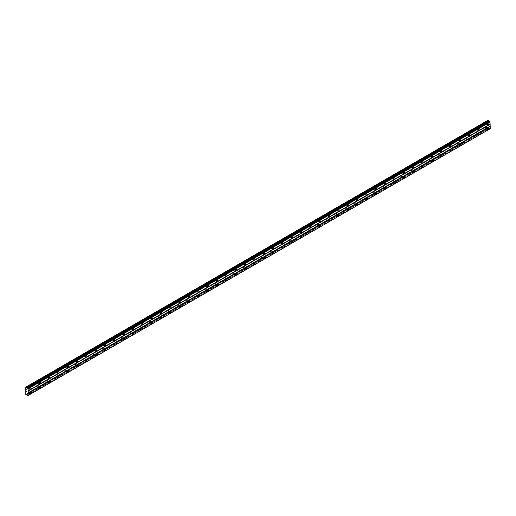 <?xml version="1.0" encoding="UTF-8"?>
<svg xmlns="http://www.w3.org/2000/svg" width="516" height="516" viewBox="0 0 516 516"><rect width="100%" height="100%" fill="white"/><g stroke="black" fill="none" stroke-linecap="round" stroke-linejoin="round"><path stroke-width="0.39" stroke-dasharray="2.58 1.94" d="M487.04 123.679L486.794 124.517L487.04 123.679M485.53 122.808L485.285 123.646L485.53 122.808M29.644 387.761L29.393 388.593L29.644 387.761M28.135 386.89L27.883 387.722L28.135 386.89M38.977 382.369L38.732 383.201L38.977 382.369M37.468 381.498L37.223 382.33L37.468 381.498M48.311 376.983L48.065 377.815L48.311 376.983M46.801 376.106L46.556 376.944L46.801 376.106M57.644 371.591L57.399 372.423L57.644 371.591M56.141 370.72L55.889 371.552L56.141 370.72M66.983 366.199L66.732 367.037L66.983 366.199M65.474 365.328L65.222 366.16L65.474 365.328M76.316 360.813L76.071 361.645L76.316 360.813M74.807 359.942L74.562 360.774L74.807 359.942M85.65 355.421L85.404 356.253L85.65 355.421M84.14 354.55L83.895 355.382L84.14 354.55M94.983 350.035L94.738 350.867L94.983 350.035M93.473 349.164L93.228 349.996L93.473 349.164M104.322 344.643L104.071 345.475L104.322 344.643M102.813 343.772L102.561 344.604L102.813 343.772M113.655 339.257L113.41 340.089L113.655 339.257M112.146 338.386L111.901 339.218L112.146 338.386M122.989 333.865L122.744 334.697L122.989 333.865M121.479 332.994L121.234 333.826L121.479 332.994M132.322 328.479L132.077 329.311L132.322 328.479M130.812 327.602L130.567 328.44L130.812 327.602M141.661 323.087L141.41 323.919L141.661 323.087M140.152 322.216L139.9 323.048L140.152 322.216M150.994 317.695L150.743 318.533L150.994 317.695M149.485 316.824L149.24 317.656L149.485 316.824M160.328 312.309L160.083 313.141L160.328 312.309M158.818 311.438L158.573 312.27L158.818 311.438M169.661 306.917L169.416 307.749L169.661 306.917M168.151 306.046L167.906 306.878L168.151 306.046M179 301.531L178.749 302.363L179 301.531M177.491 300.66L177.24 301.492L177.491 300.66M188.334 296.139L188.082 296.971L188.334 296.139M186.824 295.268L186.573 296.1L186.824 295.268M197.667 290.753L197.422 291.585L197.667 290.753M196.157 289.882L195.912 290.714L196.157 289.882M207 285.361L206.755 286.193L207 285.361M205.491 284.49L205.245 285.322L205.491 284.49M216.339 279.975L216.088 280.807L216.339 279.975M214.83 279.098L214.579 279.936L214.83 279.098M225.673 274.583L225.421 275.415L225.673 274.583M224.163 273.712L223.912 274.544L224.163 273.712M235.006 269.191L234.761 270.029L235.006 269.191M233.496 268.32L233.251 269.152L233.496 268.32M244.339 263.805L244.094 264.637L244.339 263.805M242.83 262.934L242.585 263.766L242.83 262.934M253.672 258.413L253.427 259.245L253.672 258.413M252.163 257.542L251.918 258.374L252.163 257.542M263.012 253.027L262.76 253.859L263.012 253.027M261.502 252.156L261.251 252.988L261.502 252.156M272.345 247.635L272.1 248.467L272.345 247.635M270.835 246.764L270.59 247.596L270.835 246.764M281.678 242.249L281.433 243.081L281.678 242.249M280.169 241.378L279.924 242.21L280.169 241.378M291.011 236.857L290.766 237.689L291.011 236.857M289.502 235.986L289.257 236.818L289.502 235.986M300.351 231.471L300.099 232.303L300.351 231.471M298.841 230.594L298.59 231.432L298.841 230.594M309.684 226.079L309.432 226.911L309.684 226.079M308.175 225.208L307.929 226.04L308.175 225.208M319.017 220.687L318.772 221.525L319.017 220.687M317.508 219.816L317.263 220.655L317.508 219.816M328.35 215.301L328.105 216.133L328.35 215.301M326.841 214.43L326.596 215.262L326.841 214.43M337.69 209.909L337.438 210.741L337.69 209.909M336.18 209.038L335.929 209.87L336.18 209.038M347.023 204.523L346.771 205.355L347.023 204.523M345.514 203.652L345.262 204.484L345.514 203.652M356.356 199.131L356.111 199.963L356.356 199.131M354.847 198.26L354.602 199.092L354.847 198.26M365.689 193.745L365.444 194.577L365.689 193.745M364.18 192.874L363.935 193.706L364.18 192.874M375.029 188.353L374.777 189.185L375.029 188.353M373.52 187.482L373.268 188.314L373.52 187.482M384.362 182.967L384.11 183.799L384.362 182.967M382.853 182.09L382.601 182.928L382.853 182.09M393.695 177.575L393.45 178.407L393.695 177.575M392.186 176.704L391.941 177.536L392.186 176.704M403.028 172.183L402.783 173.021L403.028 172.183M401.519 171.312L401.274 172.15L401.519 171.312M412.361 166.797L412.116 167.629L412.361 166.797M410.852 165.926L410.607 166.758L410.852 165.926M421.701 161.405L421.449 162.237L421.701 161.405M420.192 160.534L419.94 161.366L420.192 160.534M431.034 156.019L430.789 156.851L431.034 156.019M429.525 155.148L429.28 155.98L429.525 155.148M440.367 150.627L440.122 151.459L440.367 150.627M438.858 149.756L438.613 150.588L438.858 149.756M449.7 145.241L449.455 146.073L449.7 145.241M448.191 144.37L447.946 145.202L448.191 144.37M459.04 139.849L458.788 140.681L459.04 139.849M457.531 138.978L457.279 139.81L457.531 138.978M468.373 134.463L468.128 135.295L468.373 134.463M466.864 133.586L466.619 134.424L466.864 133.586M477.706 129.071L477.461 129.903L477.706 129.071M476.197 128.2L475.952 129.032L476.197 128.2M487.472 124.298A0.826 0.477 120 0 0 487.452 123.369A0.826 0.477 120 0 0 487.04 123.414A0.826 0.477 120 0 0 486.504 124.137A0.826 0.477 120 0 0 486.627 124.801A0.826 0.477 120 0 0 487.04 124.762A0.826 0.477 120 0 0 487.439 124.35M30.07 388.374A0.826 0.477 120 0 0 30.057 387.452A0.826 0.477 120 0 0 29.644 387.49A0.826 0.477 120 0 0 29.102 388.219A0.826 0.477 120 0 0 29.231 388.877A0.826 0.477 120 0 0 29.644 388.838A0.826 0.477 120 0 0 30.038 388.425M39.403 382.988A0.826 0.477 120 0 0 39.39 382.059A0.826 0.477 120 0 0 38.977 382.098A0.826 0.477 120 0 0 38.436 382.827A0.826 0.477 120 0 0 38.565 383.491A0.826 0.477 120 0 0 38.977 383.446A0.826 0.477 120 0 0 39.377 383.04M48.736 377.596A0.826 0.477 120 0 0 48.723 376.667A0.826 0.477 120 0 0 48.311 376.712A0.826 0.477 120 0 0 47.775 377.435A0.826 0.477 120 0 0 47.898 378.099A0.826 0.477 120 0 0 48.311 378.06A0.826 0.477 120 0 0 48.71 377.648M58.076 372.21A0.826 0.477 120 0 0 58.056 371.281A0.826 0.477 120 0 0 57.644 371.32A0.826 0.477 120 0 0 57.108 372.049A0.826 0.477 120 0 0 57.237 372.707A0.826 0.477 120 0 0 57.644 372.668A0.826 0.477 120 0 0 58.044 372.255M67.409 366.818A0.826 0.477 120 0 0 67.396 365.889A0.826 0.477 120 0 0 66.983 365.934A0.826 0.477 120 0 0 66.441 366.657A0.826 0.477 120 0 0 66.57 367.321A0.826 0.477 120 0 0 66.983 367.282A0.826 0.477 120 0 0 67.377 366.87M76.742 361.426A0.826 0.477 120 0 0 76.729 360.503A0.826 0.477 120 0 0 76.316 360.542A0.826 0.477 120 0 0 75.775 361.271A0.826 0.477 120 0 0 75.904 361.929A0.826 0.477 120 0 0 76.316 361.89A0.826 0.477 120 0 0 76.716 361.477M86.075 356.04A0.826 0.477 120 0 0 86.062 355.111A0.826 0.477 120 0 0 85.65 355.156A0.826 0.477 120 0 0 85.114 355.879A0.826 0.477 120 0 0 85.237 356.543A0.826 0.477 120 0 0 85.65 356.498A0.826 0.477 120 0 0 86.049 356.092M95.415 350.648A0.826 0.477 120 0 0 95.396 349.725A0.826 0.477 120 0 0 94.983 349.764A0.826 0.477 120 0 0 94.447 350.493A0.826 0.477 120 0 0 94.57 351.151A0.826 0.477 120 0 0 94.983 351.112A0.826 0.477 120 0 0 95.383 350.699M104.748 345.262A0.826 0.477 120 0 0 104.735 344.333A0.826 0.477 120 0 0 104.322 344.372A0.826 0.477 120 0 0 103.781 345.101A0.826 0.477 120 0 0 103.909 345.765A0.826 0.477 120 0 0 104.322 345.72A0.826 0.477 120 0 0 104.716 345.314M114.081 339.87A0.826 0.477 120 0 0 114.068 338.947A0.826 0.477 120 0 0 113.655 338.986A0.826 0.477 120 0 0 113.114 339.715A0.826 0.477 120 0 0 113.243 340.373A0.826 0.477 120 0 0 113.655 340.334A0.826 0.477 120 0 0 114.055 339.921M123.414 334.484A0.826 0.477 120 0 0 123.401 333.555A0.826 0.477 120 0 0 122.989 333.594A0.826 0.477 120 0 0 122.453 334.323A0.826 0.477 120 0 0 122.576 334.987A0.826 0.477 120 0 0 122.989 334.942A0.826 0.477 120 0 0 123.389 334.536M132.754 329.092A0.826 0.477 120 0 0 132.735 328.163A0.826 0.477 120 0 0 132.322 328.208A0.826 0.477 120 0 0 131.786 328.931A0.826 0.477 120 0 0 131.909 329.595A0.826 0.477 120 0 0 132.322 329.556A0.826 0.477 120 0 0 132.722 329.144M142.087 323.706A0.826 0.477 120 0 0 142.074 322.777A0.826 0.477 120 0 0 141.661 322.816A0.826 0.477 120 0 0 141.12 323.545A0.826 0.477 120 0 0 141.249 324.203A0.826 0.477 120 0 0 141.661 324.164A0.826 0.477 120 0 0 142.055 323.751M151.42 318.314A0.826 0.477 120 0 0 151.407 317.385A0.826 0.477 120 0 0 150.994 317.43A0.826 0.477 120 0 0 150.453 318.153A0.826 0.477 120 0 0 150.582 318.817A0.826 0.477 120 0 0 150.994 318.778A0.826 0.477 120 0 0 151.388 318.366M160.753 312.928A0.826 0.477 120 0 0 160.74 311.999A0.826 0.477 120 0 0 160.328 312.038A0.826 0.477 120 0 0 159.792 312.767A0.826 0.477 120 0 0 159.915 313.425A0.826 0.477 120 0 0 160.328 313.386A0.826 0.477 120 0 0 160.728 312.973M170.093 307.536A0.826 0.477 120 0 0 170.074 306.607A0.826 0.477 120 0 0 169.661 306.652A0.826 0.477 120 0 0 169.125 307.375A0.826 0.477 120 0 0 169.248 308.039A0.826 0.477 120 0 0 169.661 307.994A0.826 0.477 120 0 0 170.061 307.588M179.426 302.144A0.826 0.477 120 0 0 179.413 301.221A0.826 0.477 120 0 0 179 301.26A0.826 0.477 120 0 0 178.459 301.989A0.826 0.477 120 0 0 178.588 302.647A0.826 0.477 120 0 0 179 302.608A0.826 0.477 120 0 0 179.394 302.195M188.759 296.758A0.826 0.477 120 0 0 188.746 295.829A0.826 0.477 120 0 0 188.334 295.868A0.826 0.477 120 0 0 187.792 296.597A0.826 0.477 120 0 0 187.921 297.261A0.826 0.477 120 0 0 188.334 297.216A0.826 0.477 120 0 0 188.727 296.81M198.092 291.366A0.826 0.477 120 0 0 198.08 290.444A0.826 0.477 120 0 0 197.667 290.482A0.826 0.477 120 0 0 197.125 291.211A0.826 0.477 120 0 0 197.254 291.869A0.826 0.477 120 0 0 197.667 291.83A0.826 0.477 120 0 0 198.067 291.417M207.426 285.98A0.826 0.477 120 0 0 207.413 285.051A0.826 0.477 120 0 0 207 285.09A0.826 0.477 120 0 0 206.465 285.819A0.826 0.477 120 0 0 206.587 286.483A0.826 0.477 120 0 0 207 286.438A0.826 0.477 120 0 0 207.4 286.032M216.765 280.588A0.826 0.477 120 0 0 216.746 279.659A0.826 0.477 120 0 0 216.339 279.704A0.826 0.477 120 0 0 215.798 280.427A0.826 0.477 120 0 0 215.927 281.091A0.826 0.477 120 0 0 216.339 281.052A0.826 0.477 120 0 0 216.733 280.639M226.098 275.202A0.826 0.477 120 0 0 226.085 274.273A0.826 0.477 120 0 0 225.673 274.312A0.826 0.477 120 0 0 225.131 275.041A0.826 0.477 120 0 0 225.26 275.699A0.826 0.477 120 0 0 225.673 275.66A0.826 0.477 120 0 0 226.066 275.247M235.431 269.81A0.826 0.477 120 0 0 235.419 268.881A0.826 0.477 120 0 0 235.006 268.926A0.826 0.477 120 0 0 234.464 269.649A0.826 0.477 120 0 0 234.593 270.313A0.826 0.477 120 0 0 235.006 270.274A0.826 0.477 120 0 0 235.406 269.862M244.765 264.424A0.826 0.477 120 0 0 244.752 263.495A0.826 0.477 120 0 0 244.339 263.534A0.826 0.477 120 0 0 243.804 264.263A0.826 0.477 120 0 0 243.926 264.921A0.826 0.477 120 0 0 244.339 264.882A0.826 0.477 120 0 0 244.739 264.469M254.104 259.032A0.826 0.477 120 0 0 254.085 258.103A0.826 0.477 120 0 0 253.672 258.148A0.826 0.477 120 0 0 253.137 258.871A0.826 0.477 120 0 0 253.259 259.535A0.826 0.477 120 0 0 253.672 259.49A0.826 0.477 120 0 0 254.072 259.084M263.437 253.64A0.826 0.477 120 0 0 263.424 252.717A0.826 0.477 120 0 0 263.012 252.756A0.826 0.477 120 0 0 262.47 253.485A0.826 0.477 120 0 0 262.599 254.143A0.826 0.477 120 0 0 263.012 254.104A0.826 0.477 120 0 0 263.405 253.691M272.77 248.254A0.826 0.477 120 0 0 272.758 247.325A0.826 0.477 120 0 0 272.345 247.364A0.826 0.477 120 0 0 271.803 248.093A0.826 0.477 120 0 0 271.932 248.757A0.826 0.477 120 0 0 272.345 248.712A0.826 0.477 120 0 0 272.745 248.306M282.104 242.862A0.826 0.477 120 0 0 282.091 241.94A0.826 0.477 120 0 0 281.678 241.978A0.826 0.477 120 0 0 281.143 242.707A0.826 0.477 120 0 0 281.265 243.365A0.826 0.477 120 0 0 281.678 243.326A0.826 0.477 120 0 0 282.078 242.913M291.443 237.476A0.826 0.477 120 0 0 291.424 236.547A0.826 0.477 120 0 0 291.011 236.586A0.826 0.477 120 0 0 290.476 237.315A0.826 0.477 120 0 0 290.598 237.979A0.826 0.477 120 0 0 291.011 237.934A0.826 0.477 120 0 0 291.411 237.528M300.776 232.084A0.826 0.477 120 0 0 300.764 231.155A0.826 0.477 120 0 0 300.351 231.2A0.826 0.477 120 0 0 299.809 231.923A0.826 0.477 120 0 0 299.938 232.587A0.826 0.477 120 0 0 300.351 232.548A0.826 0.477 120 0 0 300.744 232.135M310.11 226.698A0.826 0.477 120 0 0 310.097 225.769A0.826 0.477 120 0 0 309.684 225.808A0.826 0.477 120 0 0 309.142 226.537A0.826 0.477 120 0 0 309.271 227.195A0.826 0.477 120 0 0 309.684 227.156A0.826 0.477 120 0 0 310.084 226.75M319.443 221.306A0.826 0.477 120 0 0 319.43 220.377A0.826 0.477 120 0 0 319.017 220.422A0.826 0.477 120 0 0 318.482 221.145A0.826 0.477 120 0 0 318.604 221.809A0.826 0.477 120 0 0 319.017 221.77A0.826 0.477 120 0 0 319.417 221.358M328.782 215.92A0.826 0.477 120 0 0 328.763 214.991A0.826 0.477 120 0 0 328.35 215.03A0.826 0.477 120 0 0 327.815 215.759A0.826 0.477 120 0 0 327.937 216.417A0.826 0.477 120 0 0 328.35 216.378A0.826 0.477 120 0 0 328.75 215.965M338.115 210.528A0.826 0.477 120 0 0 338.103 209.599A0.826 0.477 120 0 0 337.69 209.644A0.826 0.477 120 0 0 337.148 210.367A0.826 0.477 120 0 0 337.277 211.031A0.826 0.477 120 0 0 337.69 210.986A0.826 0.477 120 0 0 338.083 210.58M347.449 205.136A0.826 0.477 120 0 0 347.436 204.213A0.826 0.477 120 0 0 347.023 204.252A0.826 0.477 120 0 0 346.481 204.981A0.826 0.477 120 0 0 346.61 205.639A0.826 0.477 120 0 0 347.023 205.6A0.826 0.477 120 0 0 347.416 205.187M356.782 199.75A0.826 0.477 120 0 0 356.769 198.821A0.826 0.477 120 0 0 356.356 198.86A0.826 0.477 120 0 0 355.814 199.589A0.826 0.477 120 0 0 355.943 200.253A0.826 0.477 120 0 0 356.356 200.208A0.826 0.477 120 0 0 356.756 199.802M366.115 194.358A0.826 0.477 120 0 0 366.102 193.435A0.826 0.477 120 0 0 365.689 193.474A0.826 0.477 120 0 0 365.154 194.203A0.826 0.477 120 0 0 365.276 194.861A0.826 0.477 120 0 0 365.689 194.822A0.826 0.477 120 0 0 366.089 194.409M375.455 188.972A0.826 0.477 120 0 0 375.435 188.043A0.826 0.477 120 0 0 375.029 188.082A0.826 0.477 120 0 0 374.487 188.811A0.826 0.477 120 0 0 374.616 189.475A0.826 0.477 120 0 0 375.029 189.43A0.826 0.477 120 0 0 375.422 189.024M384.788 183.58A0.826 0.477 120 0 0 384.775 182.651A0.826 0.477 120 0 0 384.362 182.696A0.826 0.477 120 0 0 383.82 183.425A0.826 0.477 120 0 0 383.949 184.083A0.826 0.477 120 0 0 384.362 184.044A0.826 0.477 120 0 0 384.755 183.631M394.121 178.194A0.826 0.477 120 0 0 394.108 177.265A0.826 0.477 120 0 0 393.695 177.304A0.826 0.477 120 0 0 393.153 178.033A0.826 0.477 120 0 0 393.282 178.691A0.826 0.477 120 0 0 393.695 178.652A0.826 0.477 120 0 0 394.095 178.246M403.454 172.802A0.826 0.477 120 0 0 403.441 171.873A0.826 0.477 120 0 0 403.028 171.918A0.826 0.477 120 0 0 402.493 172.641A0.826 0.477 120 0 0 402.615 173.305A0.826 0.477 120 0 0 403.028 173.266A0.826 0.477 120 0 0 403.428 172.854M412.794 167.416A0.826 0.477 120 0 0 412.774 166.487A0.826 0.477 120 0 0 412.361 166.526A0.826 0.477 120 0 0 411.826 167.255A0.826 0.477 120 0 0 411.955 167.913A0.826 0.477 120 0 0 412.361 167.874A0.826 0.477 120 0 0 412.761 167.461M422.127 162.024A0.826 0.477 120 0 0 422.114 161.095A0.826 0.477 120 0 0 421.701 161.14A0.826 0.477 120 0 0 421.159 161.863A0.826 0.477 120 0 0 421.288 162.527A0.826 0.477 120 0 0 421.701 162.482A0.826 0.477 120 0 0 422.094 162.076M431.46 156.632A0.826 0.477 120 0 0 431.447 155.709A0.826 0.477 120 0 0 431.034 155.748A0.826 0.477 120 0 0 430.492 156.477A0.826 0.477 120 0 0 430.621 157.135A0.826 0.477 120 0 0 431.034 157.096A0.826 0.477 120 0 0 431.434 156.683M440.793 151.246A0.826 0.477 120 0 0 440.78 150.317A0.826 0.477 120 0 0 440.367 150.356A0.826 0.477 120 0 0 439.832 151.085A0.826 0.477 120 0 0 439.955 151.749A0.826 0.477 120 0 0 440.367 151.704A0.826 0.477 120 0 0 440.767 151.298M450.133 145.854A0.826 0.477 120 0 0 450.113 144.931A0.826 0.477 120 0 0 449.7 144.97A0.826 0.477 120 0 0 449.165 145.699A0.826 0.477 120 0 0 449.288 146.357A0.826 0.477 120 0 0 449.7 146.318A0.826 0.477 120 0 0 450.1 145.905M459.466 140.468A0.826 0.477 120 0 0 459.453 139.539A0.826 0.477 120 0 0 459.04 139.578A0.826 0.477 120 0 0 458.498 140.307A0.826 0.477 120 0 0 458.627 140.971A0.826 0.477 120 0 0 459.04 140.926A0.826 0.477 120 0 0 459.433 140.52M468.799 135.076A0.826 0.477 120 0 0 468.786 134.147A0.826 0.477 120 0 0 468.373 134.192A0.826 0.477 120 0 0 467.831 134.921A0.826 0.477 120 0 0 467.96 135.579A0.826 0.477 120 0 0 468.373 135.54A0.826 0.477 120 0 0 468.773 135.127M478.132 129.69A0.826 0.477 120 0 0 478.119 128.761A0.826 0.477 120 0 0 477.706 128.8A0.826 0.477 120 0 0 477.171 129.529A0.826 0.477 120 0 0 477.294 130.187A0.826 0.477 120 0 0 477.706 130.148A0.826 0.477 120 0 0 478.106 129.742M487.472 128.613A0.826 0.477 120 0 0 487.452 127.684A0.826 0.477 120 0 0 487.04 127.723A0.826 0.477 120 0 0 486.504 128.452A0.826 0.477 120 0 0 486.627 129.11A0.826 0.477 120 0 0 487.04 129.071A0.826 0.477 120 0 0 487.439 128.658M30.07 392.689A0.826 0.477 120 0 0 30.057 391.76A0.826 0.477 120 0 0 29.644 391.799A0.826 0.477 120 0 0 29.102 392.528A0.826 0.477 120 0 0 29.231 393.192A0.826 0.477 120 0 0 29.644 393.147A0.826 0.477 120 0 0 30.038 392.74M39.403 387.297A0.826 0.477 120 0 0 39.39 386.368A0.826 0.477 120 0 0 38.977 386.413A0.826 0.477 120 0 0 38.436 387.135A0.826 0.477 120 0 0 38.565 387.8A0.826 0.477 120 0 0 38.977 387.761A0.826 0.477 120 0 0 39.377 387.348M48.736 381.911A0.826 0.477 120 0 0 48.723 380.982A0.826 0.477 120 0 0 48.311 381.021A0.826 0.477 120 0 0 47.775 381.75A0.826 0.477 120 0 0 47.898 382.408A0.826 0.477 120 0 0 48.311 382.369A0.826 0.477 120 0 0 48.71 381.956M58.076 376.519A0.826 0.477 120 0 0 58.056 375.59A0.826 0.477 120 0 0 57.644 375.635A0.826 0.477 120 0 0 57.108 376.358A0.826 0.477 120 0 0 57.237 377.022A0.826 0.477 120 0 0 57.644 376.983A0.826 0.477 120 0 0 58.044 376.57M67.409 371.133A0.826 0.477 120 0 0 67.396 370.204A0.826 0.477 120 0 0 66.983 370.243A0.826 0.477 120 0 0 66.441 370.972A0.826 0.477 120 0 0 66.57 371.63A0.826 0.477 120 0 0 66.983 371.591A0.826 0.477 120 0 0 67.377 371.178M76.742 365.741A0.826 0.477 120 0 0 76.729 364.812A0.826 0.477 120 0 0 76.316 364.857A0.826 0.477 120 0 0 75.775 365.58A0.826 0.477 120 0 0 75.904 366.244A0.826 0.477 120 0 0 76.316 366.199A0.826 0.477 120 0 0 76.716 365.792M86.075 360.349A0.826 0.477 120 0 0 86.062 359.426A0.826 0.477 120 0 0 85.65 359.465A0.826 0.477 120 0 0 85.114 360.194A0.826 0.477 120 0 0 85.237 360.852A0.826 0.477 120 0 0 85.65 360.813A0.826 0.477 120 0 0 86.049 360.4M95.415 354.963A0.826 0.477 120 0 0 95.396 354.034A0.826 0.477 120 0 0 94.983 354.073A0.826 0.477 120 0 0 94.447 354.802A0.826 0.477 120 0 0 94.57 355.466A0.826 0.477 120 0 0 94.983 355.421A0.826 0.477 120 0 0 95.383 355.014M104.748 349.571A0.826 0.477 120 0 0 104.735 348.648A0.826 0.477 120 0 0 104.322 348.687A0.826 0.477 120 0 0 103.781 349.416A0.826 0.477 120 0 0 103.909 350.074A0.826 0.477 120 0 0 104.322 350.035A0.826 0.477 120 0 0 104.716 349.622M114.081 344.185A0.826 0.477 120 0 0 114.068 343.256A0.826 0.477 120 0 0 113.655 343.295A0.826 0.477 120 0 0 113.114 344.024A0.826 0.477 120 0 0 113.243 344.688A0.826 0.477 120 0 0 113.655 344.643A0.826 0.477 120 0 0 114.055 344.237M123.414 338.793A0.826 0.477 120 0 0 123.401 337.864A0.826 0.477 120 0 0 122.989 337.909A0.826 0.477 120 0 0 122.453 338.631A0.826 0.477 120 0 0 122.576 339.296A0.826 0.477 120 0 0 122.989 339.257A0.826 0.477 120 0 0 123.389 338.844M132.754 333.407A0.826 0.477 120 0 0 132.735 332.478A0.826 0.477 120 0 0 132.322 332.517A0.826 0.477 120 0 0 131.786 333.246A0.826 0.477 120 0 0 131.909 333.904A0.826 0.477 120 0 0 132.322 333.865A0.826 0.477 120 0 0 132.722 333.452M142.087 328.015A0.826 0.477 120 0 0 142.074 327.086A0.826 0.477 120 0 0 141.661 327.131A0.826 0.477 120 0 0 141.12 327.853A0.826 0.477 120 0 0 141.249 328.518A0.826 0.477 120 0 0 141.661 328.479A0.826 0.477 120 0 0 142.055 328.066M151.42 322.629A0.826 0.477 120 0 0 151.407 321.7A0.826 0.477 120 0 0 150.994 321.739A0.826 0.477 120 0 0 150.453 322.468A0.826 0.477 120 0 0 150.582 323.126A0.826 0.477 120 0 0 150.994 323.087A0.826 0.477 120 0 0 151.388 322.674M160.753 317.237A0.826 0.477 120 0 0 160.74 316.308A0.826 0.477 120 0 0 160.328 316.353A0.826 0.477 120 0 0 159.792 317.076A0.826 0.477 120 0 0 159.915 317.74A0.826 0.477 120 0 0 160.328 317.695A0.826 0.477 120 0 0 160.728 317.288M170.093 311.845A0.826 0.477 120 0 0 170.074 310.922A0.826 0.477 120 0 0 169.661 310.961A0.826 0.477 120 0 0 169.125 311.69A0.826 0.477 120 0 0 169.248 312.348A0.826 0.477 120 0 0 169.661 312.309A0.826 0.477 120 0 0 170.061 311.896M179.426 306.459A0.826 0.477 120 0 0 179.413 305.53A0.826 0.477 120 0 0 179 305.569A0.826 0.477 120 0 0 178.459 306.298A0.826 0.477 120 0 0 178.588 306.962A0.826 0.477 120 0 0 179 306.917A0.826 0.477 120 0 0 179.394 306.51M188.759 301.067A0.826 0.477 120 0 0 188.746 300.144A0.826 0.477 120 0 0 188.334 300.183A0.826 0.477 120 0 0 187.792 300.912A0.826 0.477 120 0 0 187.921 301.57A0.826 0.477 120 0 0 188.334 301.531A0.826 0.477 120 0 0 188.727 301.118M198.092 295.681A0.826 0.477 120 0 0 198.08 294.752A0.826 0.477 120 0 0 197.667 294.791A0.826 0.477 120 0 0 197.125 295.52A0.826 0.477 120 0 0 197.254 296.184A0.826 0.477 120 0 0 197.667 296.139A0.826 0.477 120 0 0 198.067 295.733M207.426 290.289A0.826 0.477 120 0 0 207.413 289.36A0.826 0.477 120 0 0 207 289.405A0.826 0.477 120 0 0 206.465 290.127A0.826 0.477 120 0 0 206.587 290.792A0.826 0.477 120 0 0 207 290.753A0.826 0.477 120 0 0 207.4 290.34M216.765 284.903A0.826 0.477 120 0 0 216.746 283.974A0.826 0.477 120 0 0 216.339 284.013A0.826 0.477 120 0 0 215.798 284.742A0.826 0.477 120 0 0 215.927 285.4A0.826 0.477 120 0 0 216.339 285.361A0.826 0.477 120 0 0 216.733 284.948M226.098 279.511A0.826 0.477 120 0 0 226.085 278.582A0.826 0.477 120 0 0 225.673 278.627A0.826 0.477 120 0 0 225.131 279.35A0.826 0.477 120 0 0 225.26 280.014A0.826 0.477 120 0 0 225.673 279.975A0.826 0.477 120 0 0 226.066 279.562M235.431 274.125A0.826 0.477 120 0 0 235.419 273.196A0.826 0.477 120 0 0 235.006 273.235A0.826 0.477 120 0 0 234.464 273.964A0.826 0.477 120 0 0 234.593 274.622A0.826 0.477 120 0 0 235.006 274.583A0.826 0.477 120 0 0 235.406 274.17M244.765 268.733A0.826 0.477 120 0 0 244.752 267.804A0.826 0.477 120 0 0 244.339 267.849A0.826 0.477 120 0 0 243.804 268.572A0.826 0.477 120 0 0 243.926 269.236A0.826 0.477 120 0 0 244.339 269.191A0.826 0.477 120 0 0 244.739 268.784M254.104 263.341A0.826 0.477 120 0 0 254.085 262.418A0.826 0.477 120 0 0 253.672 262.457A0.826 0.477 120 0 0 253.137 263.186A0.826 0.477 120 0 0 253.259 263.844A0.826 0.477 120 0 0 253.672 263.805A0.826 0.477 120 0 0 254.072 263.392M263.437 257.955A0.826 0.477 120 0 0 263.424 257.026A0.826 0.477 120 0 0 263.012 257.065A0.826 0.477 120 0 0 262.47 257.794A0.826 0.477 120 0 0 262.599 258.458A0.826 0.477 120 0 0 263.012 258.413A0.826 0.477 120 0 0 263.405 258.006M272.77 252.563A0.826 0.477 120 0 0 272.758 251.64A0.826 0.477 120 0 0 272.345 251.679A0.826 0.477 120 0 0 271.803 252.408A0.826 0.477 120 0 0 271.932 253.066A0.826 0.477 120 0 0 272.345 253.027A0.826 0.477 120 0 0 272.745 252.614M282.104 247.177A0.826 0.477 120 0 0 282.091 246.248A0.826 0.477 120 0 0 281.678 246.287A0.826 0.477 120 0 0 281.143 247.016A0.826 0.477 120 0 0 281.265 247.68A0.826 0.477 120 0 0 281.678 247.635A0.826 0.477 120 0 0 282.078 247.229M291.443 241.785A0.826 0.477 120 0 0 291.424 240.856A0.826 0.477 120 0 0 291.011 240.901A0.826 0.477 120 0 0 290.476 241.63A0.826 0.477 120 0 0 290.598 242.288A0.826 0.477 120 0 0 291.011 242.249A0.826 0.477 120 0 0 291.411 241.836M300.776 236.399A0.826 0.477 120 0 0 300.764 235.47A0.826 0.477 120 0 0 300.351 235.509A0.826 0.477 120 0 0 299.809 236.238A0.826 0.477 120 0 0 299.938 236.896A0.826 0.477 120 0 0 300.351 236.857A0.826 0.477 120 0 0 300.744 236.451M310.11 231.007A0.826 0.477 120 0 0 310.097 230.078A0.826 0.477 120 0 0 309.684 230.123A0.826 0.477 120 0 0 309.142 230.845A0.826 0.477 120 0 0 309.271 231.51A0.826 0.477 120 0 0 309.684 231.471A0.826 0.477 120 0 0 310.084 231.058M319.443 225.621A0.826 0.477 120 0 0 319.43 224.692A0.826 0.477 120 0 0 319.017 224.731A0.826 0.477 120 0 0 318.482 225.46A0.826 0.477 120 0 0 318.604 226.118A0.826 0.477 120 0 0 319.017 226.079A0.826 0.477 120 0 0 319.417 225.666M328.782 220.229A0.826 0.477 120 0 0 328.763 219.3A0.826 0.477 120 0 0 328.35 219.345A0.826 0.477 120 0 0 327.815 220.068A0.826 0.477 120 0 0 327.937 220.732A0.826 0.477 120 0 0 328.35 220.687A0.826 0.477 120 0 0 328.75 220.28M338.115 214.837A0.826 0.477 120 0 0 338.103 213.914A0.826 0.477 120 0 0 337.69 213.953A0.826 0.477 120 0 0 337.148 214.682A0.826 0.477 120 0 0 337.277 215.34A0.826 0.477 120 0 0 337.69 215.301A0.826 0.477 120 0 0 338.083 214.888M347.449 209.451A0.826 0.477 120 0 0 347.436 208.522A0.826 0.477 120 0 0 347.023 208.561A0.826 0.477 120 0 0 346.481 209.29A0.826 0.477 120 0 0 346.61 209.954A0.826 0.477 120 0 0 347.023 209.909A0.826 0.477 120 0 0 347.416 209.502M356.782 204.059A0.826 0.477 120 0 0 356.769 203.136A0.826 0.477 120 0 0 356.356 203.175A0.826 0.477 120 0 0 355.814 203.904A0.826 0.477 120 0 0 355.943 204.562A0.826 0.477 120 0 0 356.356 204.523A0.826 0.477 120 0 0 356.756 204.11M366.115 198.673A0.826 0.477 120 0 0 366.102 197.744A0.826 0.477 120 0 0 365.689 197.783A0.826 0.477 120 0 0 365.154 198.512A0.826 0.477 120 0 0 365.276 199.176A0.826 0.477 120 0 0 365.689 199.131A0.826 0.477 120 0 0 366.089 198.725M375.455 193.281A0.826 0.477 120 0 0 375.435 192.352A0.826 0.477 120 0 0 375.029 192.397A0.826 0.477 120 0 0 374.487 193.126A0.826 0.477 120 0 0 374.616 193.784A0.826 0.477 120 0 0 375.029 193.745A0.826 0.477 120 0 0 375.422 193.332M384.788 187.895A0.826 0.477 120 0 0 384.775 186.966A0.826 0.477 120 0 0 384.362 187.005A0.826 0.477 120 0 0 383.82 187.734A0.826 0.477 120 0 0 383.949 188.392A0.826 0.477 120 0 0 384.362 188.353A0.826 0.477 120 0 0 384.755 187.947M394.121 182.503A0.826 0.477 120 0 0 394.108 181.574A0.826 0.477 120 0 0 393.695 181.619A0.826 0.477 120 0 0 393.153 182.341A0.826 0.477 120 0 0 393.282 183.006A0.826 0.477 120 0 0 393.695 182.967A0.826 0.477 120 0 0 394.095 182.554M403.454 177.117A0.826 0.477 120 0 0 403.441 176.188A0.826 0.477 120 0 0 403.028 176.227A0.826 0.477 120 0 0 402.493 176.956A0.826 0.477 120 0 0 402.615 177.614A0.826 0.477 120 0 0 403.028 177.575A0.826 0.477 120 0 0 403.428 177.162M412.794 171.725A0.826 0.477 120 0 0 412.774 170.796A0.826 0.477 120 0 0 412.361 170.841A0.826 0.477 120 0 0 411.826 171.564A0.826 0.477 120 0 0 411.955 172.228A0.826 0.477 120 0 0 412.361 172.183A0.826 0.477 120 0 0 412.761 171.776M422.127 166.333A0.826 0.477 120 0 0 422.114 165.41A0.826 0.477 120 0 0 421.701 165.449A0.826 0.477 120 0 0 421.159 166.178A0.826 0.477 120 0 0 421.288 166.836A0.826 0.477 120 0 0 421.701 166.797A0.826 0.477 120 0 0 422.094 166.384M431.46 160.947A0.826 0.477 120 0 0 431.447 160.018A0.826 0.477 120 0 0 431.034 160.057A0.826 0.477 120 0 0 430.492 160.786A0.826 0.477 120 0 0 430.621 161.45A0.826 0.477 120 0 0 431.034 161.405A0.826 0.477 120 0 0 431.434 160.998M440.793 155.555A0.826 0.477 120 0 0 440.78 154.632A0.826 0.477 120 0 0 440.367 154.671A0.826 0.477 120 0 0 439.832 155.4A0.826 0.477 120 0 0 439.955 156.058A0.826 0.477 120 0 0 440.367 156.019A0.826 0.477 120 0 0 440.767 155.606M450.133 150.169A0.826 0.477 120 0 0 450.113 149.24A0.826 0.477 120 0 0 449.7 149.279A0.826 0.477 120 0 0 449.165 150.008A0.826 0.477 120 0 0 449.288 150.672A0.826 0.477 120 0 0 449.7 150.627A0.826 0.477 120 0 0 450.1 150.221M459.466 144.777A0.826 0.477 120 0 0 459.453 143.848A0.826 0.477 120 0 0 459.04 143.893A0.826 0.477 120 0 0 458.498 144.622A0.826 0.477 120 0 0 458.627 145.28A0.826 0.477 120 0 0 459.04 145.241A0.826 0.477 120 0 0 459.433 144.828M468.799 139.391A0.826 0.477 120 0 0 468.786 138.462A0.826 0.477 120 0 0 468.373 138.501A0.826 0.477 120 0 0 467.831 139.23A0.826 0.477 120 0 0 467.96 139.888A0.826 0.477 120 0 0 468.373 139.849A0.826 0.477 120 0 0 468.773 139.443M478.132 133.999A0.826 0.477 120 0 0 478.119 133.07A0.826 0.477 120 0 0 477.706 133.115A0.826 0.477 120 0 0 477.171 133.838A0.826 0.477 120 0 0 477.294 134.502A0.826 0.477 120 0 0 477.706 134.463A0.826 0.477 120 0 0 478.106 134.05M487.04 127.994L486.794 128.826L487.04 127.994M485.53 127.123L485.285 127.955L485.53 127.123M29.644 392.07L29.393 392.902L29.644 392.07M28.135 391.199L27.883 392.031L28.135 391.199M38.977 386.684L38.732 387.516L38.977 386.684M37.468 385.807L37.223 386.645L37.468 385.807M48.311 381.292L48.065 382.124L48.311 381.292M46.801 380.421L46.556 381.253L46.801 380.421M57.644 375.9L57.399 376.738L57.644 375.9M56.141 375.029L55.889 375.861L56.141 375.029M66.983 370.514L66.732 371.346L66.983 370.514M65.474 369.643L65.222 370.475L65.474 369.643M76.316 365.122L76.071 365.954L76.316 365.122M74.807 364.251L74.562 365.083L74.807 364.251M85.65 359.736L85.404 360.568L85.65 359.736M84.14 358.865L83.895 359.697L84.14 358.865M94.983 354.344L94.738 355.176L94.983 354.344M93.473 353.473L93.228 354.305L93.473 353.473M104.322 348.958L104.071 349.79L104.322 348.958M102.813 348.087L102.561 348.919L102.813 348.087M113.655 343.566L113.41 344.398L113.655 343.566M112.146 342.695L111.901 343.527L112.146 342.695M122.989 338.18L122.744 339.012L122.989 338.18M121.479 337.303L121.234 338.141L121.479 337.303M132.322 332.788L132.077 333.62L132.322 332.788M130.812 331.917L130.567 332.749L130.812 331.917M141.661 327.396L141.41 328.234L141.661 327.396M140.152 326.525L139.9 327.357L140.152 326.525M150.994 322.01L150.743 322.842L150.994 322.01M149.485 321.139L149.24 321.971L149.485 321.139M160.328 316.618L160.083 317.45L160.328 316.618M158.818 315.747L158.573 316.579L158.818 315.747M169.661 311.232L169.416 312.064L169.661 311.232M168.151 310.361L167.906 311.193L168.151 310.361M179 305.84L178.749 306.672L179 305.84M177.491 304.969L177.24 305.801L177.491 304.969M188.334 300.454L188.082 301.286L188.334 300.454M186.824 299.583L186.573 300.415L186.824 299.583M197.667 295.062L197.422 295.894L197.667 295.062M196.157 294.191L195.912 295.023L196.157 294.191M207 289.676L206.755 290.508L207 289.676M205.491 288.799L205.245 289.637L205.491 288.799M216.339 284.284L216.088 285.116L216.339 284.284M214.83 283.413L214.579 284.245L214.83 283.413M225.673 278.892L225.421 279.73L225.673 278.892M224.163 278.021L223.912 278.853L224.163 278.021M235.006 273.506L234.761 274.338L235.006 273.506M233.496 272.635L233.251 273.467L233.496 272.635M244.339 268.114L244.094 268.946L244.339 268.114M242.83 267.243L242.585 268.075L242.83 267.243M253.672 262.728L253.427 263.56L253.672 262.728M252.163 261.857L251.918 262.689L252.163 261.857M263.012 257.336L262.76 258.168L263.012 257.336M261.502 256.465L261.251 257.297L261.502 256.465M272.345 251.95L272.1 252.782L272.345 251.95M270.835 251.079L270.59 251.911L270.835 251.079M281.678 246.558L281.433 247.39L281.678 246.558M280.169 245.687L279.924 246.519L280.169 245.687M291.011 241.172L290.766 242.004L291.011 241.172M289.502 240.295L289.257 241.133L289.502 240.295M300.351 235.78L300.099 236.612L300.351 235.78M298.841 234.909L298.59 235.741L298.841 234.909M309.684 230.388L309.432 231.226L309.684 230.388M308.175 229.517L307.929 230.355L308.175 229.517M319.017 225.002L318.772 225.834L319.017 225.002M317.508 224.131L317.263 224.963L317.508 224.131M328.35 219.61L328.105 220.442L328.35 219.61M326.841 218.739L326.596 219.571L326.841 218.739M337.69 214.224L337.438 215.056L337.69 214.224M336.18 213.353L335.929 214.185L336.18 213.353M347.023 208.832L346.771 209.664L347.023 208.832M345.514 207.961L345.262 208.793L345.514 207.961M356.356 203.446L356.111 204.278L356.356 203.446M354.847 202.575L354.602 203.407L354.847 202.575M365.689 198.054L365.444 198.886L365.689 198.054M364.18 197.183L363.935 198.015L364.18 197.183M375.029 192.668L374.777 193.5L375.029 192.668M373.52 191.791L373.268 192.629L373.52 191.791M384.362 187.276L384.11 188.108L384.362 187.276M382.853 186.405L382.601 187.237L382.853 186.405M393.695 181.884L393.45 182.722L393.695 181.884M392.186 181.013L391.941 181.851L392.186 181.013M403.028 176.498L402.783 177.33L403.028 176.498M401.519 175.627L401.274 176.459L401.519 175.627M412.361 171.106L412.116 171.938L412.361 171.106M410.852 170.235L410.607 171.067L410.852 170.235M421.701 165.72L421.449 166.552L421.701 165.72M420.192 164.849L419.94 165.681L420.192 164.849M431.034 160.328L430.789 161.16L431.034 160.328M429.525 159.457L429.28 160.289L429.525 159.457M440.367 154.942L440.122 155.774L440.367 154.942M438.858 154.071L438.613 154.903L438.858 154.071M449.7 149.55L449.455 150.382L449.7 149.55M448.191 148.679L447.946 149.511L448.191 148.679M459.04 144.164L458.788 144.996L459.04 144.164M457.531 143.293L457.279 144.125L457.531 143.293M468.373 138.772L468.128 139.604L468.373 138.772M466.864 137.901L466.619 138.733L466.864 137.901M477.706 133.38L477.461 134.218L477.706 133.38M476.197 132.509L475.952 133.347L476.197 132.509M25.8 389.715L487.865 122.943L487.865 120.338L25.8 387.11M489.839 128.936L488.588 127.794L26.522 394.566M487.865 122.943L487.865 127.704L488.588 127.794M25.955 389.986L488.02 123.214M489.284 128.291L27.213 395.062M27.503 395.495L489.568 128.723M27.116 394.908L489.181 128.136M488.33 128.065L26.626 394.624M487.942 127.839L25.877 394.611M25.8 394.476L487.865 127.704M487.865 125.104L25.8 391.87M25.955 391.786L488.02 125.014M27.567 395.585L489.632 128.813M485.782 122.789L487.291 123.659M28.38 386.865L29.889 387.735M37.713 381.472L39.222 382.343M47.053 376.087L48.562 376.957M56.386 370.694L57.895 371.565M65.719 365.309L67.228 366.179M75.052 359.916L76.562 360.787M84.392 354.524L85.901 355.395M93.725 349.138L95.234 350.009M103.058 343.746L104.567 344.617M112.391 338.361L113.901 339.231M121.731 332.968L123.24 333.839M131.064 327.583L132.573 328.453M140.397 322.19L141.906 323.061M149.73 316.805L151.24 317.675M159.063 311.412L160.573 312.283M168.403 306.02L169.912 306.897M177.736 300.635L179.245 301.505M187.069 295.242L188.579 296.113M196.403 289.857L197.912 290.727M205.742 284.464L207.251 285.335M215.075 279.079L216.585 279.949M224.408 273.686L225.918 274.557M233.742 268.301L235.251 269.171M243.081 262.908L244.59 263.779M252.414 257.516L253.924 258.393M261.747 252.13L263.257 253.001M271.081 246.738L272.59 247.609M280.42 241.353L281.93 242.223M289.753 235.96L291.263 236.831M299.087 230.575L300.596 231.445M308.42 225.182L309.929 226.053M317.759 219.797L319.262 220.667M327.092 214.404L328.602 215.275M336.426 209.012L337.935 209.889M345.759 203.626L347.268 204.497M355.092 198.234L356.601 199.105M364.431 192.849L365.941 193.719M373.765 187.456L375.274 188.327M383.098 182.071L384.607 182.941M392.431 176.678L393.94 177.549M401.77 171.293L403.28 172.163M411.104 165.9L412.613 166.771M420.437 160.508L421.946 161.385M429.77 155.123L431.279 155.993M439.11 149.73L440.619 150.601M448.443 144.345L449.952 145.215M457.776 138.952L459.285 139.823M467.109 133.567L468.618 134.437M476.449 128.174L477.951 129.045M489.497 121.434L27.432 388.206M487.452 123.369L488.278 123.846M30.057 387.452L30.883 387.922M39.39 382.059L40.216 382.537M48.723 376.667L49.549 377.144M58.056 371.281L58.882 371.759M67.396 365.889L68.222 366.366M76.729 360.503L77.555 360.981M86.062 355.111L86.888 355.588M95.396 349.725L96.221 350.196M104.735 344.333L105.554 344.811M114.068 338.947L114.894 339.418M123.401 333.555L124.227 334.033M132.735 328.163L133.56 328.64M142.074 322.777L142.893 323.255M151.407 317.385L152.233 317.862M160.74 311.999L161.566 312.477M170.074 306.607L170.899 307.085M179.413 301.221L180.232 301.692M188.746 295.829L189.572 296.307M198.08 290.444L198.905 290.914M207.413 285.051L208.238 285.529M216.746 279.659L217.571 280.136M226.085 274.273L226.911 274.751M235.419 268.881L236.244 269.358M244.752 263.495L245.577 263.973M254.085 258.103L254.91 258.58M263.424 252.717L264.244 253.188M272.758 247.325L273.583 247.803M282.091 241.94L282.916 242.41M291.424 236.547L292.25 237.025M300.764 231.155L301.583 231.632M310.097 225.769L310.922 226.247M319.43 220.377L320.255 220.854M328.763 214.991L329.589 215.469M338.103 209.599L338.922 210.077M347.436 204.213L348.261 204.684M356.769 198.821L357.594 199.299M366.102 193.435L366.928 193.906M375.435 188.043L376.261 188.521M384.775 182.651L385.6 183.128M394.108 177.265L394.933 177.743M403.441 171.873L404.267 172.35M412.774 166.487L413.6 166.965M422.114 161.095L422.933 161.572M431.447 155.709L432.273 156.18M440.78 150.317L441.606 150.795M450.113 144.931L450.939 145.402M459.453 139.539L460.272 140.017M468.786 134.147L469.612 134.624M478.119 128.761L478.945 129.239M487.452 127.684L488.278 128.161M30.057 391.76L30.883 392.237M39.39 386.368L40.216 386.845M48.723 380.982L49.549 381.459M58.056 375.59L58.882 376.067M67.396 370.204L68.222 370.682M76.729 364.812L77.555 365.289M86.062 359.426L86.888 359.897M95.396 354.034L96.221 354.511M104.735 348.648L105.554 349.119M114.068 343.256L114.894 343.733M123.401 337.864L124.227 338.341M132.735 332.478L133.56 332.955M142.074 327.086L142.893 327.563M151.407 321.7L152.233 322.178M160.74 316.308L161.566 316.785M170.074 310.922L170.899 311.393M179.413 305.53L180.232 306.007M188.746 300.144L189.572 300.615M198.08 294.752L198.905 295.229M207.413 289.36L208.238 289.837M216.746 283.974L217.571 284.451M226.085 278.582L226.911 279.059M235.419 273.196L236.244 273.673M244.752 267.804L245.577 268.281M254.085 262.418L254.91 262.889M263.424 257.026L264.244 257.503M272.758 251.64L273.583 252.111M282.091 246.248L282.916 246.725M291.424 240.856L292.25 241.333M300.764 235.47L301.583 235.947M310.097 230.078L310.922 230.555M319.43 224.692L320.255 225.17M328.763 219.3L329.589 219.777M338.103 213.914L338.922 214.385M347.436 208.522L348.261 208.999M356.769 203.136L357.594 203.607M366.102 197.744L366.928 198.221M375.435 192.352L376.261 192.829M384.775 186.966L385.6 187.443M394.108 181.574L394.933 182.051M403.441 176.188L404.267 176.665M412.774 170.796L413.6 171.273M422.114 165.41L422.933 165.881M431.447 160.018L432.273 160.495M440.78 154.632L441.606 155.103M450.113 149.24L450.939 149.717M459.453 143.848L460.272 144.325M468.786 138.462L469.612 138.939M478.119 133.07L478.945 133.547M485.782 127.097L487.291 127.968M28.38 391.173L29.889 392.044M37.713 385.787L39.222 386.658M47.053 380.395L48.562 381.266M56.386 375.009L57.895 375.88M65.719 369.617L67.228 370.488M75.052 364.225L76.562 365.102M84.392 358.839L85.901 359.71M93.725 353.447L95.234 354.318M103.058 348.061L104.567 348.932M112.391 342.669L113.901 343.54M121.731 337.283L123.24 338.154M131.064 331.891L132.573 332.762M140.397 326.505L141.906 327.376M149.73 321.113L151.24 321.984M159.063 315.721L160.573 316.598M168.403 310.335L169.912 311.206M177.736 304.943L179.245 305.814M187.069 299.557L188.579 300.428M196.403 294.165L197.912 295.036M205.742 288.779L207.251 289.65M215.075 283.387L216.585 284.258M224.408 278.001L225.918 278.872M233.742 272.609L235.251 273.48M243.081 267.217L244.59 268.094M252.414 261.831L253.924 262.702M261.747 256.439L263.257 257.31M271.081 251.053L272.59 251.924M280.42 245.661L281.93 246.532M289.753 240.275L291.263 241.146M299.087 234.883L300.596 235.754M308.42 229.497L309.929 230.368M317.759 224.105L319.262 224.976M327.092 218.713L328.602 219.59M336.426 213.327L337.935 214.198M345.759 207.935L347.268 208.806M355.092 202.549L356.601 203.42M364.431 197.157L365.941 198.028M373.765 191.771L375.274 192.642M383.098 186.379L384.607 187.25M392.431 180.993L393.94 181.864M401.77 175.601L403.28 176.472M411.104 170.209L412.613 171.086M420.437 164.823L421.946 165.694M429.77 159.431L431.279 160.302M439.11 154.045L440.619 154.916M448.443 148.653L449.952 149.524M457.776 143.267L459.285 144.138M467.109 137.875L468.618 138.746M476.449 132.489L477.951 133.36M485.285 123.646L486.794 124.517M27.883 387.722L29.393 388.593M37.223 382.33L38.732 383.201M46.556 376.944L48.065 377.815M55.889 371.552L57.399 372.423M65.222 366.16L66.732 367.037M74.562 360.774L76.071 361.645M83.895 355.382L85.404 356.253M93.228 349.996L94.738 350.867M102.561 344.604L104.071 345.475M111.901 339.218L113.41 340.089M121.234 333.826L122.744 334.697M130.567 328.44L132.077 329.311M139.9 323.048L141.41 323.919M149.24 317.656L150.743 318.533M158.573 312.27L160.083 313.141M167.906 306.878L169.416 307.749M177.24 301.492L178.749 302.363M186.573 296.1L188.082 296.971M195.912 290.714L197.422 291.585M205.245 285.322L206.755 286.193M214.579 279.936L216.088 280.807M223.912 274.544L225.421 275.415M233.251 269.152L234.761 270.029M242.585 263.766L244.094 264.637M251.918 258.374L253.427 259.245M261.251 252.988L262.76 253.859M270.59 247.596L272.1 248.467M279.924 242.21L281.433 243.081M289.257 236.818L290.766 237.689M298.59 231.432L300.099 232.303M307.929 226.04L309.432 226.911M317.263 220.655L318.772 221.525M326.596 215.262L328.105 216.133M335.929 209.87L337.438 210.741M345.262 204.484L346.771 205.355M354.602 199.092L356.111 199.963M363.935 193.706L365.444 194.577M373.268 188.314L374.777 189.185M382.601 182.928L384.11 183.799M391.941 177.536L393.45 178.407M401.274 172.15L402.783 173.021M410.607 166.758L412.116 167.629M419.94 161.366L421.449 162.237M429.28 155.98L430.789 156.851M438.613 150.588L440.122 151.459M447.946 145.202L449.455 146.073M457.279 139.81L458.788 140.681M466.619 134.424L468.128 135.295M475.952 129.032L477.461 129.903M489.974 128.768L27.903 395.54M486.627 124.801L487.452 125.278M29.231 388.877L30.057 389.354M38.565 383.491L39.39 383.962M47.898 378.099L48.723 378.576M57.237 372.707L58.056 373.184M66.57 367.321L67.396 367.798M75.904 361.929L76.729 362.406M85.237 356.543L86.062 357.02M94.57 351.151L95.396 351.628M103.909 345.765L104.735 346.236M113.243 340.373L114.068 340.85M122.576 334.987L123.401 335.458M131.909 329.595L132.735 330.072M141.249 324.203L142.068 324.68M150.582 318.817L151.407 319.294M159.915 313.425L160.74 313.902M169.248 308.039L170.074 308.516M178.588 302.647L179.407 303.124M187.921 297.261L188.746 297.732M197.254 291.869L198.08 292.346M206.587 286.483L207.413 286.954M215.927 281.091L216.746 281.568M225.26 275.699L226.085 276.176M234.593 270.313L235.419 270.79M243.926 264.921L244.752 265.398M253.259 259.535L254.085 260.012M262.599 254.143L263.424 254.62M271.932 248.757L272.758 249.228M281.265 243.365L282.091 243.842M290.598 237.979L291.424 238.45M299.938 232.587L300.764 233.064M309.271 227.195L310.097 227.672M318.604 221.809L319.43 222.286M327.937 216.417L328.763 216.894M337.277 211.031L338.096 211.508M346.61 205.639L347.436 206.116M355.943 200.253L356.769 200.724M365.276 194.861L366.102 195.338M374.616 189.475L375.435 189.946M383.949 184.083L384.775 184.56M393.282 178.691L394.108 179.168M402.615 173.305L403.441 173.782M411.955 167.913L412.774 168.39M421.288 162.527L422.114 163.004M430.621 157.135L431.447 157.612M439.955 151.749L440.78 152.22M449.288 146.357L450.113 146.834M458.627 140.971L459.453 141.442M467.96 135.579L468.786 136.056M477.294 130.187L478.119 130.664M486.627 129.11L487.452 129.587M29.231 393.192L30.057 393.663M38.565 387.8L39.39 388.277M47.898 382.408L48.723 382.885M57.237 377.022L58.056 377.499M66.57 371.63L67.396 372.107M75.904 366.244L76.729 366.721M85.237 360.852L86.062 361.329M94.57 355.466L95.396 355.937M103.909 350.074L104.735 350.551M113.243 344.688L114.068 345.159M122.576 339.296L123.401 339.773M131.909 333.904L132.735 334.381M141.249 328.518L142.068 328.995M150.582 323.126L151.407 323.603M159.915 317.74L160.74 318.217M169.248 312.348L170.074 312.825M178.588 306.962L179.407 307.433M187.921 301.57L188.746 302.047M197.254 296.184L198.08 296.655M206.587 290.792L207.413 291.269M215.927 285.4L216.746 285.877M225.26 280.014L226.085 280.491M234.593 274.622L235.419 275.099M243.926 269.236L244.752 269.713M253.259 263.844L254.085 264.321M262.599 258.458L263.424 258.929M271.932 253.066L272.758 253.543M281.265 247.68L282.091 248.151M290.598 242.288L291.424 242.765M299.938 236.896L300.764 237.373M309.271 231.51L310.097 231.987M318.604 226.118L319.43 226.595M327.937 220.732L328.763 221.209M337.277 215.34L338.096 215.817M346.61 209.954L347.436 210.425M355.943 204.562L356.769 205.039M365.276 199.176L366.102 199.647M374.616 193.784L375.435 194.261M383.949 188.392L384.775 188.869M393.282 183.006L394.108 183.483M402.615 177.614L403.441 178.091M411.955 172.228L412.774 172.705M421.288 166.836L422.114 167.313M430.621 161.45L431.447 161.927M439.955 156.058L440.78 156.535M449.288 150.672L450.113 151.143M458.627 145.28L459.453 145.757M467.96 139.888L468.786 140.365M477.294 134.502L478.119 134.979M485.285 127.955L486.794 128.826M27.883 392.031L29.393 392.902M37.223 386.645L38.732 387.516M46.556 381.253L48.065 382.124M55.889 375.861L57.399 376.738M65.222 370.475L66.732 371.346M74.562 365.083L76.071 365.954M83.895 359.697L85.404 360.568M93.228 354.305L94.738 355.176M102.561 348.919L104.071 349.79M111.901 343.527L113.41 344.398M121.234 338.141L122.744 339.012M130.567 332.749L132.077 333.62M139.9 327.357L141.41 328.234M149.24 321.971L150.743 322.842M158.573 316.579L160.083 317.45M167.906 311.193L169.416 312.064M177.24 305.801L178.749 306.672M186.573 300.415L188.082 301.286M195.912 295.023L197.422 295.894M205.245 289.637L206.755 290.508M214.579 284.245L216.088 285.116M223.912 278.853L225.421 279.73M233.251 273.467L234.761 274.338M242.585 268.075L244.094 268.946M251.918 262.689L253.427 263.56M261.251 257.297L262.76 258.168M270.59 251.911L272.1 252.782M279.924 246.519L281.433 247.39M289.257 241.133L290.766 242.004M298.59 235.741L300.099 236.612M307.929 230.355L309.432 231.226M317.263 224.963L318.772 225.834M326.596 219.571L328.105 220.442M335.929 214.185L337.438 215.056M345.262 208.793L346.771 209.664M354.602 203.407L356.111 204.278M363.935 198.015L365.444 198.886M373.268 192.629L374.777 193.5M382.601 187.237L384.11 188.108M391.941 181.851L393.45 182.722M401.274 176.459L402.783 177.33M410.607 171.067L412.116 171.938M419.94 165.681L421.449 166.552M429.28 160.289L430.789 161.16M438.613 154.903L440.122 155.774M447.946 149.511L449.455 150.382M457.279 144.125L458.788 144.996M466.619 138.733L468.128 139.604M475.952 133.347L477.461 134.218"/><path stroke-width="0.77" d="M27.767 388.161L489.632 121.266L27.432 388.206L25.8 387.11L25.8 394.476L27.116 394.908L27.767 395.708L28.135 395.495L28.135 388.787L27.503 388.064M489.336 121.428L487.942 120.293L25.877 387.065M487.865 125.233A0.826 0.477 120 0 0 488.407 124.511A0.826 0.477 120 0 0 488.278 123.846A0.826 0.477 120 0 0 487.865 123.885A0.826 0.477 120 0 0 487.33 124.614A0.826 0.477 120 0 0 487.452 125.278A0.826 0.477 120 0 0 487.865 125.233M30.47 389.316A0.826 0.477 120 0 0 31.005 388.587A0.826 0.477 120 0 0 30.883 387.922A0.826 0.477 120 0 0 30.47 387.968A0.826 0.477 120 0 0 29.928 388.69A0.826 0.477 120 0 0 30.057 389.354A0.826 0.477 120 0 0 30.47 389.316M39.803 383.923A0.826 0.477 120 0 0 40.338 383.195A0.826 0.477 120 0 0 40.216 382.537A0.826 0.477 120 0 0 39.803 382.575A0.826 0.477 120 0 0 39.261 383.304A0.826 0.477 120 0 0 39.39 383.962A0.826 0.477 120 0 0 39.803 383.923M49.136 378.531A0.826 0.477 120 0 0 49.678 377.809A0.826 0.477 120 0 0 49.549 377.144A0.826 0.477 120 0 0 49.136 377.19A0.826 0.477 120 0 0 48.601 377.912A0.826 0.477 120 0 0 48.723 378.576A0.826 0.477 120 0 0 49.136 378.531M58.469 373.145A0.826 0.477 120 0 0 59.011 372.417A0.826 0.477 120 0 0 58.882 371.759A0.826 0.477 120 0 0 58.469 371.797A0.826 0.477 120 0 0 57.934 372.526A0.826 0.477 120 0 0 58.056 373.184A0.826 0.477 120 0 0 58.469 373.145M67.809 367.753A0.826 0.477 120 0 0 68.344 367.031A0.826 0.477 120 0 0 68.222 366.366A0.826 0.477 120 0 0 67.809 366.405A0.826 0.477 120 0 0 67.267 367.134A0.826 0.477 120 0 0 67.396 367.798A0.826 0.477 120 0 0 67.809 367.753M77.142 362.367A0.826 0.477 120 0 0 77.677 361.639A0.826 0.477 120 0 0 77.555 360.981A0.826 0.477 120 0 0 77.142 361.019A0.826 0.477 120 0 0 76.6 361.748A0.826 0.477 120 0 0 76.729 362.406A0.826 0.477 120 0 0 77.142 362.367M86.475 356.975A0.826 0.477 120 0 0 87.017 356.246A0.826 0.477 120 0 0 86.888 355.588A0.826 0.477 120 0 0 86.475 355.627A0.826 0.477 120 0 0 85.933 356.356A0.826 0.477 120 0 0 86.062 357.02A0.826 0.477 120 0 0 86.475 356.975M95.808 351.59A0.826 0.477 120 0 0 96.35 350.861A0.826 0.477 120 0 0 96.221 350.196A0.826 0.477 120 0 0 95.808 350.241A0.826 0.477 120 0 0 95.273 350.964A0.826 0.477 120 0 0 95.396 351.628A0.826 0.477 120 0 0 95.808 351.59M105.148 346.197A0.826 0.477 120 0 0 105.683 345.468A0.826 0.477 120 0 0 105.554 344.811A0.826 0.477 120 0 0 105.148 344.849A0.826 0.477 120 0 0 104.606 345.578A0.826 0.477 120 0 0 104.735 346.236A0.826 0.477 120 0 0 105.148 346.197M114.481 340.812A0.826 0.477 120 0 0 115.016 340.083A0.826 0.477 120 0 0 114.894 339.418A0.826 0.477 120 0 0 114.481 339.463A0.826 0.477 120 0 0 113.939 340.186A0.826 0.477 120 0 0 114.068 340.85A0.826 0.477 120 0 0 114.481 340.812M123.814 335.419A0.826 0.477 120 0 0 124.356 334.69A0.826 0.477 120 0 0 124.227 334.033A0.826 0.477 120 0 0 123.814 334.071A0.826 0.477 120 0 0 123.272 334.8A0.826 0.477 120 0 0 123.401 335.458A0.826 0.477 120 0 0 123.814 335.419M133.147 330.027A0.826 0.477 120 0 0 133.689 329.305A0.826 0.477 120 0 0 133.56 328.64A0.826 0.477 120 0 0 133.147 328.686A0.826 0.477 120 0 0 132.612 329.408A0.826 0.477 120 0 0 132.735 330.072A0.826 0.477 120 0 0 133.147 330.027M142.481 324.641A0.826 0.477 120 0 0 143.022 323.913A0.826 0.477 120 0 0 142.893 323.255A0.826 0.477 120 0 0 142.481 323.293A0.826 0.477 120 0 0 141.945 324.022A0.826 0.477 120 0 0 142.068 324.68A0.826 0.477 120 0 0 142.481 324.641M151.82 319.249A0.826 0.477 120 0 0 152.355 318.527A0.826 0.477 120 0 0 152.233 317.862A0.826 0.477 120 0 0 151.82 317.901A0.826 0.477 120 0 0 151.278 318.63A0.826 0.477 120 0 0 151.407 319.294A0.826 0.477 120 0 0 151.82 319.249M161.153 313.863A0.826 0.477 120 0 0 161.689 313.135A0.826 0.477 120 0 0 161.566 312.477A0.826 0.477 120 0 0 161.153 312.515A0.826 0.477 120 0 0 160.611 313.244A0.826 0.477 120 0 0 160.74 313.902A0.826 0.477 120 0 0 161.153 313.863M170.486 308.471A0.826 0.477 120 0 0 171.028 307.749A0.826 0.477 120 0 0 170.899 307.085A0.826 0.477 120 0 0 170.486 307.123A0.826 0.477 120 0 0 169.951 307.852A0.826 0.477 120 0 0 170.074 308.516A0.826 0.477 120 0 0 170.486 308.471M179.82 303.085A0.826 0.477 120 0 0 180.361 302.357A0.826 0.477 120 0 0 180.232 301.692A0.826 0.477 120 0 0 179.82 301.737A0.826 0.477 120 0 0 179.284 302.466A0.826 0.477 120 0 0 179.407 303.124A0.826 0.477 120 0 0 179.82 303.085M189.159 297.693A0.826 0.477 120 0 0 189.695 296.964A0.826 0.477 120 0 0 189.572 296.307A0.826 0.477 120 0 0 189.159 296.345A0.826 0.477 120 0 0 188.617 297.074A0.826 0.477 120 0 0 188.746 297.732A0.826 0.477 120 0 0 189.159 297.693M198.492 292.308A0.826 0.477 120 0 0 199.028 291.579A0.826 0.477 120 0 0 198.905 290.914A0.826 0.477 120 0 0 198.492 290.96A0.826 0.477 120 0 0 197.95 291.682A0.826 0.477 120 0 0 198.08 292.346A0.826 0.477 120 0 0 198.492 292.308M207.825 286.915A0.826 0.477 120 0 0 208.367 286.187A0.826 0.477 120 0 0 208.238 285.529A0.826 0.477 120 0 0 207.825 285.567A0.826 0.477 120 0 0 207.29 286.296A0.826 0.477 120 0 0 207.413 286.954A0.826 0.477 120 0 0 207.825 286.915M217.159 281.523A0.826 0.477 120 0 0 217.7 280.801A0.826 0.477 120 0 0 217.571 280.136A0.826 0.477 120 0 0 217.159 280.182A0.826 0.477 120 0 0 216.623 280.904A0.826 0.477 120 0 0 216.746 281.568A0.826 0.477 120 0 0 217.159 281.523M226.498 276.137A0.826 0.477 120 0 0 227.034 275.409A0.826 0.477 120 0 0 226.911 274.751A0.826 0.477 120 0 0 226.498 274.789A0.826 0.477 120 0 0 225.956 275.518A0.826 0.477 120 0 0 226.085 276.176A0.826 0.477 120 0 0 226.498 276.137M235.831 270.745A0.826 0.477 120 0 0 236.367 270.023A0.826 0.477 120 0 0 236.244 269.358A0.826 0.477 120 0 0 235.831 269.397A0.826 0.477 120 0 0 235.29 270.126A0.826 0.477 120 0 0 235.419 270.79A0.826 0.477 120 0 0 235.831 270.745M245.165 265.359A0.826 0.477 120 0 0 245.706 264.631A0.826 0.477 120 0 0 245.577 263.973A0.826 0.477 120 0 0 245.165 264.011A0.826 0.477 120 0 0 244.623 264.74A0.826 0.477 120 0 0 244.752 265.398A0.826 0.477 120 0 0 245.165 265.359M254.498 259.967A0.826 0.477 120 0 0 255.039 259.245A0.826 0.477 120 0 0 254.91 258.58A0.826 0.477 120 0 0 254.498 258.619A0.826 0.477 120 0 0 253.962 259.348A0.826 0.477 120 0 0 254.085 260.012A0.826 0.477 120 0 0 254.498 259.967M263.837 254.582A0.826 0.477 120 0 0 264.373 253.853A0.826 0.477 120 0 0 264.244 253.188A0.826 0.477 120 0 0 263.837 253.233A0.826 0.477 120 0 0 263.295 253.962A0.826 0.477 120 0 0 263.424 254.62A0.826 0.477 120 0 0 263.837 254.582M273.17 249.189A0.826 0.477 120 0 0 273.706 248.46A0.826 0.477 120 0 0 273.583 247.803A0.826 0.477 120 0 0 273.17 247.841A0.826 0.477 120 0 0 272.629 248.57A0.826 0.477 120 0 0 272.758 249.228A0.826 0.477 120 0 0 273.17 249.189M282.504 243.804A0.826 0.477 120 0 0 283.045 243.075A0.826 0.477 120 0 0 282.916 242.41A0.826 0.477 120 0 0 282.504 242.456A0.826 0.477 120 0 0 281.962 243.178A0.826 0.477 120 0 0 282.091 243.842A0.826 0.477 120 0 0 282.504 243.804M291.837 238.411A0.826 0.477 120 0 0 292.379 237.683A0.826 0.477 120 0 0 292.25 237.025A0.826 0.477 120 0 0 291.837 237.063A0.826 0.477 120 0 0 291.301 237.792A0.826 0.477 120 0 0 291.424 238.45A0.826 0.477 120 0 0 291.837 238.411M301.17 233.019A0.826 0.477 120 0 0 301.712 232.297A0.826 0.477 120 0 0 301.583 231.632A0.826 0.477 120 0 0 301.17 231.678A0.826 0.477 120 0 0 300.635 232.4A0.826 0.477 120 0 0 300.764 233.064A0.826 0.477 120 0 0 301.17 233.019M310.509 227.633A0.826 0.477 120 0 0 311.045 226.905A0.826 0.477 120 0 0 310.922 226.247A0.826 0.477 120 0 0 310.509 226.285A0.826 0.477 120 0 0 309.968 227.014A0.826 0.477 120 0 0 310.097 227.672A0.826 0.477 120 0 0 310.509 227.633M319.843 222.241A0.826 0.477 120 0 0 320.384 221.519A0.826 0.477 120 0 0 320.255 220.854A0.826 0.477 120 0 0 319.843 220.893A0.826 0.477 120 0 0 319.301 221.622A0.826 0.477 120 0 0 319.43 222.286A0.826 0.477 120 0 0 319.843 222.241M329.176 216.855A0.826 0.477 120 0 0 329.718 216.127A0.826 0.477 120 0 0 329.589 215.469A0.826 0.477 120 0 0 329.176 215.507A0.826 0.477 120 0 0 328.64 216.236A0.826 0.477 120 0 0 328.763 216.894A0.826 0.477 120 0 0 329.176 216.855M338.509 211.463A0.826 0.477 120 0 0 339.051 210.741A0.826 0.477 120 0 0 338.922 210.077A0.826 0.477 120 0 0 338.509 210.115A0.826 0.477 120 0 0 337.974 210.844A0.826 0.477 120 0 0 338.096 211.508A0.826 0.477 120 0 0 338.509 211.463M347.849 206.078A0.826 0.477 120 0 0 348.384 205.349A0.826 0.477 120 0 0 348.261 204.684A0.826 0.477 120 0 0 347.849 204.729A0.826 0.477 120 0 0 347.307 205.458A0.826 0.477 120 0 0 347.436 206.116A0.826 0.477 120 0 0 347.849 206.078M357.182 200.685A0.826 0.477 120 0 0 357.717 199.956A0.826 0.477 120 0 0 357.594 199.299A0.826 0.477 120 0 0 357.182 199.337A0.826 0.477 120 0 0 356.64 200.066A0.826 0.477 120 0 0 356.769 200.724A0.826 0.477 120 0 0 357.182 200.685M366.515 195.3A0.826 0.477 120 0 0 367.057 194.571A0.826 0.477 120 0 0 366.928 193.906A0.826 0.477 120 0 0 366.515 193.952A0.826 0.477 120 0 0 365.979 194.674A0.826 0.477 120 0 0 366.102 195.338A0.826 0.477 120 0 0 366.515 195.3M375.848 189.907A0.826 0.477 120 0 0 376.39 189.179A0.826 0.477 120 0 0 376.261 188.521A0.826 0.477 120 0 0 375.848 188.559A0.826 0.477 120 0 0 375.313 189.288A0.826 0.477 120 0 0 375.435 189.946A0.826 0.477 120 0 0 375.848 189.907M385.188 184.515A0.826 0.477 120 0 0 385.723 183.793A0.826 0.477 120 0 0 385.6 183.128A0.826 0.477 120 0 0 385.188 183.174A0.826 0.477 120 0 0 384.646 183.896A0.826 0.477 120 0 0 384.775 184.56A0.826 0.477 120 0 0 385.188 184.515M394.521 179.129A0.826 0.477 120 0 0 395.056 178.401A0.826 0.477 120 0 0 394.933 177.743A0.826 0.477 120 0 0 394.521 177.781A0.826 0.477 120 0 0 393.979 178.51A0.826 0.477 120 0 0 394.108 179.168A0.826 0.477 120 0 0 394.521 179.129M403.854 173.737A0.826 0.477 120 0 0 404.396 173.015A0.826 0.477 120 0 0 404.267 172.35A0.826 0.477 120 0 0 403.854 172.389A0.826 0.477 120 0 0 403.312 173.118A0.826 0.477 120 0 0 403.441 173.782A0.826 0.477 120 0 0 403.854 173.737M413.187 168.351A0.826 0.477 120 0 0 413.729 167.623A0.826 0.477 120 0 0 413.6 166.965A0.826 0.477 120 0 0 413.187 167.003A0.826 0.477 120 0 0 412.652 167.732A0.826 0.477 120 0 0 412.774 168.39A0.826 0.477 120 0 0 413.187 168.351M422.527 162.959A0.826 0.477 120 0 0 423.062 162.237A0.826 0.477 120 0 0 422.933 161.572A0.826 0.477 120 0 0 422.527 161.611A0.826 0.477 120 0 0 421.985 162.34A0.826 0.477 120 0 0 422.114 163.004A0.826 0.477 120 0 0 422.527 162.959M431.86 157.574A0.826 0.477 120 0 0 432.395 156.845A0.826 0.477 120 0 0 432.273 156.18A0.826 0.477 120 0 0 431.86 156.225A0.826 0.477 120 0 0 431.318 156.954A0.826 0.477 120 0 0 431.447 157.612A0.826 0.477 120 0 0 431.86 157.574M441.193 152.181A0.826 0.477 120 0 0 441.735 151.452A0.826 0.477 120 0 0 441.606 150.795A0.826 0.477 120 0 0 441.193 150.833A0.826 0.477 120 0 0 440.651 151.562A0.826 0.477 120 0 0 440.78 152.22A0.826 0.477 120 0 0 441.193 152.181M450.526 146.796A0.826 0.477 120 0 0 451.068 146.067A0.826 0.477 120 0 0 450.939 145.402A0.826 0.477 120 0 0 450.526 145.447A0.826 0.477 120 0 0 449.991 146.17A0.826 0.477 120 0 0 450.113 146.834A0.826 0.477 120 0 0 450.526 146.796M459.859 141.403A0.826 0.477 120 0 0 460.401 140.674A0.826 0.477 120 0 0 460.272 140.017A0.826 0.477 120 0 0 459.859 140.055A0.826 0.477 120 0 0 459.324 140.784A0.826 0.477 120 0 0 459.453 141.442A0.826 0.477 120 0 0 459.859 141.403M469.199 136.011A0.826 0.477 120 0 0 469.734 135.289A0.826 0.477 120 0 0 469.612 134.624A0.826 0.477 120 0 0 469.199 134.67A0.826 0.477 120 0 0 468.657 135.392A0.826 0.477 120 0 0 468.786 136.056A0.826 0.477 120 0 0 469.199 136.011M478.532 130.625A0.826 0.477 120 0 0 479.074 129.897A0.826 0.477 120 0 0 478.945 129.239A0.826 0.477 120 0 0 478.532 129.277A0.826 0.477 120 0 0 477.99 130.006A0.826 0.477 120 0 0 478.119 130.664A0.826 0.477 120 0 0 478.532 130.625M487.865 129.548A0.826 0.477 120 0 0 488.407 128.819A0.826 0.477 120 0 0 488.278 128.161A0.826 0.477 120 0 0 487.865 128.2A0.826 0.477 120 0 0 487.33 128.929A0.826 0.477 120 0 0 487.452 129.587A0.826 0.477 120 0 0 487.865 129.548M30.47 393.624A0.826 0.477 120 0 0 31.005 392.895A0.826 0.477 120 0 0 30.883 392.237A0.826 0.477 120 0 0 30.47 392.276A0.826 0.477 120 0 0 29.928 393.005A0.826 0.477 120 0 0 30.057 393.663A0.826 0.477 120 0 0 30.47 393.624M39.803 388.232A0.826 0.477 120 0 0 40.338 387.51A0.826 0.477 120 0 0 40.216 386.845A0.826 0.477 120 0 0 39.803 386.89A0.826 0.477 120 0 0 39.261 387.613A0.826 0.477 120 0 0 39.39 388.277A0.826 0.477 120 0 0 39.803 388.232M49.136 382.846A0.826 0.477 120 0 0 49.678 382.117A0.826 0.477 120 0 0 49.549 381.459A0.826 0.477 120 0 0 49.136 381.498A0.826 0.477 120 0 0 48.601 382.227A0.826 0.477 120 0 0 48.723 382.885A0.826 0.477 120 0 0 49.136 382.846M58.469 377.454A0.826 0.477 120 0 0 59.011 376.732A0.826 0.477 120 0 0 58.882 376.067A0.826 0.477 120 0 0 58.469 376.106A0.826 0.477 120 0 0 57.934 376.835A0.826 0.477 120 0 0 58.056 377.499A0.826 0.477 120 0 0 58.469 377.454M67.809 372.068A0.826 0.477 120 0 0 68.344 371.339A0.826 0.477 120 0 0 68.222 370.682A0.826 0.477 120 0 0 67.809 370.72A0.826 0.477 120 0 0 67.267 371.449A0.826 0.477 120 0 0 67.396 372.107A0.826 0.477 120 0 0 67.809 372.068M77.142 366.676A0.826 0.477 120 0 0 77.677 365.954A0.826 0.477 120 0 0 77.555 365.289A0.826 0.477 120 0 0 77.142 365.328A0.826 0.477 120 0 0 76.6 366.057A0.826 0.477 120 0 0 76.729 366.721A0.826 0.477 120 0 0 77.142 366.676M86.475 361.29A0.826 0.477 120 0 0 87.017 360.561A0.826 0.477 120 0 0 86.888 359.897A0.826 0.477 120 0 0 86.475 359.942A0.826 0.477 120 0 0 85.933 360.671A0.826 0.477 120 0 0 86.062 361.329A0.826 0.477 120 0 0 86.475 361.29M95.808 355.898A0.826 0.477 120 0 0 96.35 355.169A0.826 0.477 120 0 0 96.221 354.511A0.826 0.477 120 0 0 95.808 354.55A0.826 0.477 120 0 0 95.273 355.279A0.826 0.477 120 0 0 95.396 355.937A0.826 0.477 120 0 0 95.808 355.898M105.148 350.512A0.826 0.477 120 0 0 105.683 349.784A0.826 0.477 120 0 0 105.554 349.119A0.826 0.477 120 0 0 105.148 349.164A0.826 0.477 120 0 0 104.606 349.887A0.826 0.477 120 0 0 104.735 350.551A0.826 0.477 120 0 0 105.148 350.512M114.481 345.12A0.826 0.477 120 0 0 115.016 344.391A0.826 0.477 120 0 0 114.894 343.733A0.826 0.477 120 0 0 114.481 343.772A0.826 0.477 120 0 0 113.939 344.501A0.826 0.477 120 0 0 114.068 345.159A0.826 0.477 120 0 0 114.481 345.12M123.814 339.728A0.826 0.477 120 0 0 124.356 339.006A0.826 0.477 120 0 0 124.227 338.341A0.826 0.477 120 0 0 123.814 338.386A0.826 0.477 120 0 0 123.272 339.109A0.826 0.477 120 0 0 123.401 339.773A0.826 0.477 120 0 0 123.814 339.728M133.147 334.342A0.826 0.477 120 0 0 133.689 333.613A0.826 0.477 120 0 0 133.56 332.955A0.826 0.477 120 0 0 133.147 332.994A0.826 0.477 120 0 0 132.612 333.723A0.826 0.477 120 0 0 132.735 334.381A0.826 0.477 120 0 0 133.147 334.342M142.481 328.95A0.826 0.477 120 0 0 143.022 328.228A0.826 0.477 120 0 0 142.893 327.563A0.826 0.477 120 0 0 142.481 327.602A0.826 0.477 120 0 0 141.945 328.331A0.826 0.477 120 0 0 142.068 328.995A0.826 0.477 120 0 0 142.481 328.95M151.82 323.564A0.826 0.477 120 0 0 152.355 322.835A0.826 0.477 120 0 0 152.233 322.178A0.826 0.477 120 0 0 151.82 322.216A0.826 0.477 120 0 0 151.278 322.945A0.826 0.477 120 0 0 151.407 323.603A0.826 0.477 120 0 0 151.82 323.564M161.153 318.172A0.826 0.477 120 0 0 161.689 317.45A0.826 0.477 120 0 0 161.566 316.785A0.826 0.477 120 0 0 161.153 316.824A0.826 0.477 120 0 0 160.611 317.553A0.826 0.477 120 0 0 160.74 318.217A0.826 0.477 120 0 0 161.153 318.172M170.486 312.786A0.826 0.477 120 0 0 171.028 312.057A0.826 0.477 120 0 0 170.899 311.393A0.826 0.477 120 0 0 170.486 311.438A0.826 0.477 120 0 0 169.951 312.167A0.826 0.477 120 0 0 170.074 312.825A0.826 0.477 120 0 0 170.486 312.786M179.82 307.394A0.826 0.477 120 0 0 180.361 306.665A0.826 0.477 120 0 0 180.232 306.007A0.826 0.477 120 0 0 179.82 306.046A0.826 0.477 120 0 0 179.284 306.775A0.826 0.477 120 0 0 179.407 307.433A0.826 0.477 120 0 0 179.82 307.394M189.159 302.008A0.826 0.477 120 0 0 189.695 301.28A0.826 0.477 120 0 0 189.572 300.615A0.826 0.477 120 0 0 189.159 300.66A0.826 0.477 120 0 0 188.617 301.383A0.826 0.477 120 0 0 188.746 302.047A0.826 0.477 120 0 0 189.159 302.008M198.492 296.616A0.826 0.477 120 0 0 199.028 295.887A0.826 0.477 120 0 0 198.905 295.229A0.826 0.477 120 0 0 198.492 295.268A0.826 0.477 120 0 0 197.95 295.997A0.826 0.477 120 0 0 198.08 296.655A0.826 0.477 120 0 0 198.492 296.616M207.825 291.224A0.826 0.477 120 0 0 208.367 290.502A0.826 0.477 120 0 0 208.238 289.837A0.826 0.477 120 0 0 207.825 289.882A0.826 0.477 120 0 0 207.29 290.605A0.826 0.477 120 0 0 207.413 291.269A0.826 0.477 120 0 0 207.825 291.224M217.159 285.838A0.826 0.477 120 0 0 217.7 285.109A0.826 0.477 120 0 0 217.571 284.451A0.826 0.477 120 0 0 217.159 284.49A0.826 0.477 120 0 0 216.623 285.219A0.826 0.477 120 0 0 216.746 285.877A0.826 0.477 120 0 0 217.159 285.838M226.498 280.446A0.826 0.477 120 0 0 227.034 279.724A0.826 0.477 120 0 0 226.911 279.059A0.826 0.477 120 0 0 226.498 279.098A0.826 0.477 120 0 0 225.956 279.827A0.826 0.477 120 0 0 226.085 280.491A0.826 0.477 120 0 0 226.498 280.446M235.831 275.06A0.826 0.477 120 0 0 236.367 274.331A0.826 0.477 120 0 0 236.244 273.673A0.826 0.477 120 0 0 235.831 273.712A0.826 0.477 120 0 0 235.29 274.441A0.826 0.477 120 0 0 235.419 275.099A0.826 0.477 120 0 0 235.831 275.06M245.165 269.668A0.826 0.477 120 0 0 245.706 268.946A0.826 0.477 120 0 0 245.577 268.281A0.826 0.477 120 0 0 245.165 268.32A0.826 0.477 120 0 0 244.623 269.049A0.826 0.477 120 0 0 244.752 269.713A0.826 0.477 120 0 0 245.165 269.668M254.498 264.282A0.826 0.477 120 0 0 255.039 263.553A0.826 0.477 120 0 0 254.91 262.889A0.826 0.477 120 0 0 254.498 262.934A0.826 0.477 120 0 0 253.962 263.663A0.826 0.477 120 0 0 254.085 264.321A0.826 0.477 120 0 0 254.498 264.282M263.837 258.89A0.826 0.477 120 0 0 264.373 258.161A0.826 0.477 120 0 0 264.244 257.503A0.826 0.477 120 0 0 263.837 257.542A0.826 0.477 120 0 0 263.295 258.271A0.826 0.477 120 0 0 263.424 258.929A0.826 0.477 120 0 0 263.837 258.89M273.17 253.504A0.826 0.477 120 0 0 273.706 252.775A0.826 0.477 120 0 0 273.583 252.111A0.826 0.477 120 0 0 273.17 252.156A0.826 0.477 120 0 0 272.629 252.879A0.826 0.477 120 0 0 272.758 253.543A0.826 0.477 120 0 0 273.17 253.504M282.504 248.112A0.826 0.477 120 0 0 283.045 247.383A0.826 0.477 120 0 0 282.916 246.725A0.826 0.477 120 0 0 282.504 246.764A0.826 0.477 120 0 0 281.962 247.493A0.826 0.477 120 0 0 282.091 248.151A0.826 0.477 120 0 0 282.504 248.112M291.837 242.72A0.826 0.477 120 0 0 292.379 241.998A0.826 0.477 120 0 0 292.25 241.333A0.826 0.477 120 0 0 291.837 241.378A0.826 0.477 120 0 0 291.301 242.101A0.826 0.477 120 0 0 291.424 242.765A0.826 0.477 120 0 0 291.837 242.72M301.17 237.334A0.826 0.477 120 0 0 301.712 236.605A0.826 0.477 120 0 0 301.583 235.947A0.826 0.477 120 0 0 301.17 235.986A0.826 0.477 120 0 0 300.635 236.715A0.826 0.477 120 0 0 300.764 237.373A0.826 0.477 120 0 0 301.17 237.334M310.509 231.942A0.826 0.477 120 0 0 311.045 231.22A0.826 0.477 120 0 0 310.922 230.555A0.826 0.477 120 0 0 310.509 230.594A0.826 0.477 120 0 0 309.968 231.323A0.826 0.477 120 0 0 310.097 231.987A0.826 0.477 120 0 0 310.509 231.942M319.843 226.556A0.826 0.477 120 0 0 320.384 225.827A0.826 0.477 120 0 0 320.255 225.17A0.826 0.477 120 0 0 319.843 225.208A0.826 0.477 120 0 0 319.301 225.937A0.826 0.477 120 0 0 319.43 226.595A0.826 0.477 120 0 0 319.843 226.556M329.176 221.164A0.826 0.477 120 0 0 329.718 220.442A0.826 0.477 120 0 0 329.589 219.777A0.826 0.477 120 0 0 329.176 219.816A0.826 0.477 120 0 0 328.64 220.545A0.826 0.477 120 0 0 328.763 221.209A0.826 0.477 120 0 0 329.176 221.164M338.509 215.778A0.826 0.477 120 0 0 339.051 215.049A0.826 0.477 120 0 0 338.922 214.385A0.826 0.477 120 0 0 338.509 214.43A0.826 0.477 120 0 0 337.974 215.159A0.826 0.477 120 0 0 338.096 215.817A0.826 0.477 120 0 0 338.509 215.778M347.849 210.386A0.826 0.477 120 0 0 348.384 209.657A0.826 0.477 120 0 0 348.261 208.999A0.826 0.477 120 0 0 347.849 209.038A0.826 0.477 120 0 0 347.307 209.767A0.826 0.477 120 0 0 347.436 210.425A0.826 0.477 120 0 0 347.849 210.386M357.182 205A0.826 0.477 120 0 0 357.717 204.272A0.826 0.477 120 0 0 357.594 203.607A0.826 0.477 120 0 0 357.182 203.652A0.826 0.477 120 0 0 356.64 204.375A0.826 0.477 120 0 0 356.769 205.039A0.826 0.477 120 0 0 357.182 205M366.515 199.608A0.826 0.477 120 0 0 367.057 198.879A0.826 0.477 120 0 0 366.928 198.221A0.826 0.477 120 0 0 366.515 198.26A0.826 0.477 120 0 0 365.979 198.989A0.826 0.477 120 0 0 366.102 199.647A0.826 0.477 120 0 0 366.515 199.608M375.848 194.216A0.826 0.477 120 0 0 376.39 193.494A0.826 0.477 120 0 0 376.261 192.829A0.826 0.477 120 0 0 375.848 192.874A0.826 0.477 120 0 0 375.313 193.597A0.826 0.477 120 0 0 375.435 194.261A0.826 0.477 120 0 0 375.848 194.216M385.188 188.83A0.826 0.477 120 0 0 385.723 188.101A0.826 0.477 120 0 0 385.6 187.443A0.826 0.477 120 0 0 385.188 187.482A0.826 0.477 120 0 0 384.646 188.211A0.826 0.477 120 0 0 384.775 188.869A0.826 0.477 120 0 0 385.188 188.83M394.521 183.438A0.826 0.477 120 0 0 395.056 182.716A0.826 0.477 120 0 0 394.933 182.051A0.826 0.477 120 0 0 394.521 182.09A0.826 0.477 120 0 0 393.979 182.819A0.826 0.477 120 0 0 394.108 183.483A0.826 0.477 120 0 0 394.521 183.438M403.854 178.052A0.826 0.477 120 0 0 404.396 177.323A0.826 0.477 120 0 0 404.267 176.665A0.826 0.477 120 0 0 403.854 176.704A0.826 0.477 120 0 0 403.312 177.433A0.826 0.477 120 0 0 403.441 178.091A0.826 0.477 120 0 0 403.854 178.052M413.187 172.66A0.826 0.477 120 0 0 413.729 171.938A0.826 0.477 120 0 0 413.6 171.273A0.826 0.477 120 0 0 413.187 171.312A0.826 0.477 120 0 0 412.652 172.041A0.826 0.477 120 0 0 412.774 172.705A0.826 0.477 120 0 0 413.187 172.66M422.527 167.274A0.826 0.477 120 0 0 423.062 166.545A0.826 0.477 120 0 0 422.933 165.881A0.826 0.477 120 0 0 422.527 165.926A0.826 0.477 120 0 0 421.985 166.655A0.826 0.477 120 0 0 422.114 167.313A0.826 0.477 120 0 0 422.527 167.274M431.86 161.882A0.826 0.477 120 0 0 432.395 161.153A0.826 0.477 120 0 0 432.273 160.495A0.826 0.477 120 0 0 431.86 160.534A0.826 0.477 120 0 0 431.318 161.263A0.826 0.477 120 0 0 431.447 161.927A0.826 0.477 120 0 0 431.86 161.882M441.193 156.496A0.826 0.477 120 0 0 441.735 155.768A0.826 0.477 120 0 0 441.606 155.103A0.826 0.477 120 0 0 441.193 155.148A0.826 0.477 120 0 0 440.651 155.871A0.826 0.477 120 0 0 440.78 156.535A0.826 0.477 120 0 0 441.193 156.496M450.526 151.104A0.826 0.477 120 0 0 451.068 150.375A0.826 0.477 120 0 0 450.939 149.717A0.826 0.477 120 0 0 450.526 149.756A0.826 0.477 120 0 0 449.991 150.485A0.826 0.477 120 0 0 450.113 151.143A0.826 0.477 120 0 0 450.526 151.104M459.859 145.718A0.826 0.477 120 0 0 460.401 144.99A0.826 0.477 120 0 0 460.272 144.325A0.826 0.477 120 0 0 459.859 144.37A0.826 0.477 120 0 0 459.324 145.093A0.826 0.477 120 0 0 459.453 145.757A0.826 0.477 120 0 0 459.859 145.718M469.199 140.326A0.826 0.477 120 0 0 469.734 139.597A0.826 0.477 120 0 0 469.612 138.939A0.826 0.477 120 0 0 469.199 138.978A0.826 0.477 120 0 0 468.657 139.707A0.826 0.477 120 0 0 468.786 140.365A0.826 0.477 120 0 0 469.199 140.326M478.532 134.934A0.826 0.477 120 0 0 479.074 134.212A0.826 0.477 120 0 0 478.945 133.547A0.826 0.477 120 0 0 478.532 133.592A0.826 0.477 120 0 0 477.99 134.315A0.826 0.477 120 0 0 478.119 134.979A0.826 0.477 120 0 0 478.532 134.934M28.135 391.063L490.2 124.291L489.839 121.389M28.051 395.54L490.2 128.723L490.2 126.446L490.045 124.382L27.98 391.154M27.832 395.669L489.839 128.936L27.767 395.708M490.116 121.873L28.051 388.645M27.832 388.264L489.897 121.499M28.135 388.787L490.2 122.021M490.045 126.181L27.98 392.953M28.135 393.218L490.2 126.446M490.2 128.723L28.135 395.495M26.626 394.624L26.264 394.837M488.33 120.518L26.264 387.29M488.588 121.086L26.522 387.858M489.181 121.428L27.116 388.2M27.213 388.167L489.284 121.395M489.632 121.266L27.567 388.038"/></g></svg>
